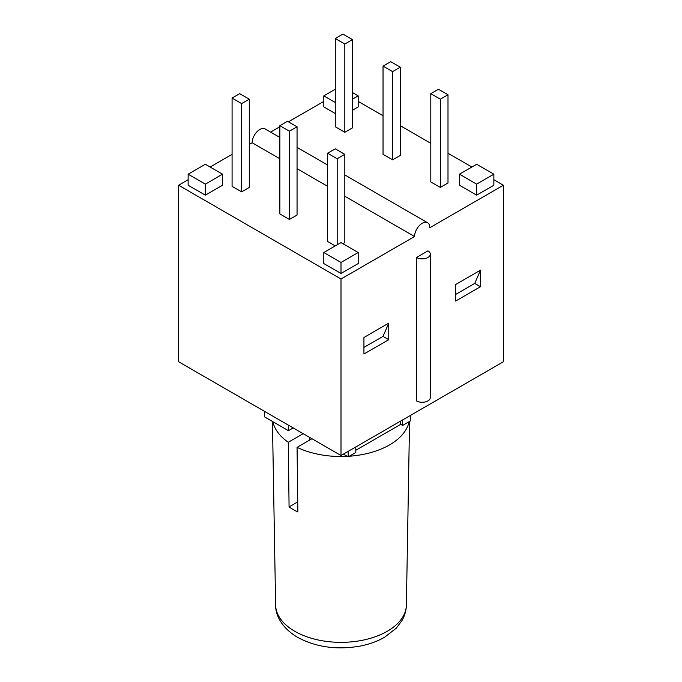 <?xml version="1.0" encoding="UTF-8"?>
<svg xmlns="http://www.w3.org/2000/svg" width="682" height="682" viewBox="0 0 682 682"><rect width="100%" height="100%" fill="white"/><g stroke="black" fill="none" stroke-linecap="round" stroke-linejoin="round"><path stroke-width="1.02" d="M343.387 454.127L348.17 456.889L355.808 452.473L355.808 446.957M349.295 456.232A68.635 39.624 0 0 0 409.132 421.689L410.266 421.033L410.266 415.517M355.808 450.273L400.709 424.349L402.619 425.449L409.132 421.689M264.573 411.382L264.573 416.898L288.452 430.692L293.234 427.929M272.868 421.689A68.635 39.624 0 0 0 288.273 442.268L303.166 433.667M297.736 501.892L289.074 506.888L288.273 442.268M309.423 437.281L309.423 440.205M311.955 438.739L297.062 447.341L297.863 511.969A67.509 38.976 180 0 1 289.074 506.888M297.062 447.341A68.635 39.624 0 0 0 347.249 456.36M455.644 301.069L455.644 284.522L480.486 270.174L474.749 283.414L480.486 286.721L455.644 301.069M455.644 294.445L474.749 283.414M388.766 323.132L383.037 336.371L388.766 339.679L363.932 354.018L363.932 337.471L388.766 323.132L388.766 339.679M416.472 257.489L427.938 250.874A8.107 4.68 180 0 1 430.316 254.181A8.107 4.68 180 0 1 425.312 258.504A8.107 4.68 180 0 1 416.472 257.489L416.472 400.905A8.107 4.68 0 0 0 425.312 401.92A8.107 4.68 0 0 0 430.316 397.589L430.316 254.181M363.932 347.402L383.037 336.371M341 455.508L341 278.998L178.59 185.231L178.59 361.741L341 455.508L503.41 361.741L503.41 185.231L429.848 227.703A10.81 6.24 -60 0 0 427.614 222.758L344.819 174.959M348.17 456.889L348.17 451.373M288.452 430.692L288.452 425.176M402.619 425.449L402.619 419.933M400.709 424.349L400.709 421.033M178.59 185.231L188.138 179.716M210.116 167.03L232.085 154.345M249.288 144.413L252.152 142.76A10.81 6.24 120 0 1 256.867 131.882A10.81 6.24 120 0 1 265.196 128.992L279.859 137.449M270.601 132.112L279.859 126.767M288.452 121.805L323.805 101.396M341 278.998L414.562 236.526A10.81 6.24 -60 0 1 419.285 225.657A10.81 6.24 -60 0 1 427.614 222.758M480.486 270.174L480.486 286.721M414.562 236.526L344.819 196.263M327.624 186.339L297.054 168.684M279.859 158.761L252.152 142.76M297.054 126.767L297.054 215.018L289.407 219.433L279.859 213.918L279.859 125.659L287.497 121.251L297.054 126.767L289.407 131.174L279.859 125.659M344.819 154.345L337.181 158.753L327.624 153.237L335.271 148.829L344.819 154.345L344.819 242.596L342.91 243.704M335.271 245.904L327.624 241.496L327.624 153.237M249.288 99.188L249.288 187.439L241.641 191.855L232.085 186.339L232.085 98.08L239.732 93.673L249.288 99.188L241.641 103.596L232.085 98.08M222.537 174.2L222.537 185.231L205.342 195.163L188.138 185.231L188.138 174.2L205.342 164.277L222.537 174.2L205.342 184.131L188.138 174.2M358.195 252.528L358.195 263.559L341 273.482L323.805 263.559L323.805 252.528L341 242.596L358.195 252.528L341 262.451L323.805 252.528M289.407 219.433L289.407 131.174M344.819 44.032L335.271 38.516L342.91 34.1L352.466 39.616L344.819 44.032L344.819 132.282L335.271 126.767L335.271 38.516M344.819 132.282L352.466 127.866L352.466 39.616M440.359 99.188L430.802 93.673L438.449 89.257L447.997 94.772L440.359 99.188L440.359 187.439L430.802 181.924L430.802 93.673M440.359 187.439L447.997 183.023L447.997 94.772M392.593 71.61L383.037 66.094L390.675 61.678L400.232 67.194L392.593 71.61L392.593 159.861L383.037 154.345L383.037 66.094M392.593 159.861L400.232 155.445L400.232 67.194M337.181 244.804L337.181 158.753M241.641 191.855L241.641 103.596M476.658 184.131L459.463 174.2L476.658 164.277L493.862 174.2L476.658 184.131L476.658 195.163L459.463 185.231L459.463 174.2M476.658 195.163L493.862 185.231L493.862 174.2M205.342 195.163L205.342 184.131M335.271 102.496L323.805 95.881L335.271 89.257M335.271 113.527L323.805 106.912L323.805 95.881M352.466 92.564L358.195 95.881L352.466 99.188M352.466 110.22L358.195 106.912L358.195 95.881M341 273.482L341 262.451M358.195 101.396L383.037 115.735M400.232 125.667L430.802 143.314M447.997 153.245L471.884 167.03M493.862 179.716L503.41 185.231M294.76 631.285A65.387 37.749 180 0 1 275.613 604.968C275.409 614.644 281.223 627.653 297.565 637.32C316.073 647.244 336.976 650.151 360.275 646.059C369.431 644.26 377.572 641.293 384.716 637.159L396.293 628.139L401.962 620.586C404.793 615.633 406.267 610.424 406.387 604.968A65.387 37.749 180 0 1 365.723 639.546A65.387 37.749 180 0 1 294.76 631.285M406.387 604.968L409.558 421.442M275.613 604.968L272.442 421.442M327.624 165.027L297.054 147.38"/></g></svg>
